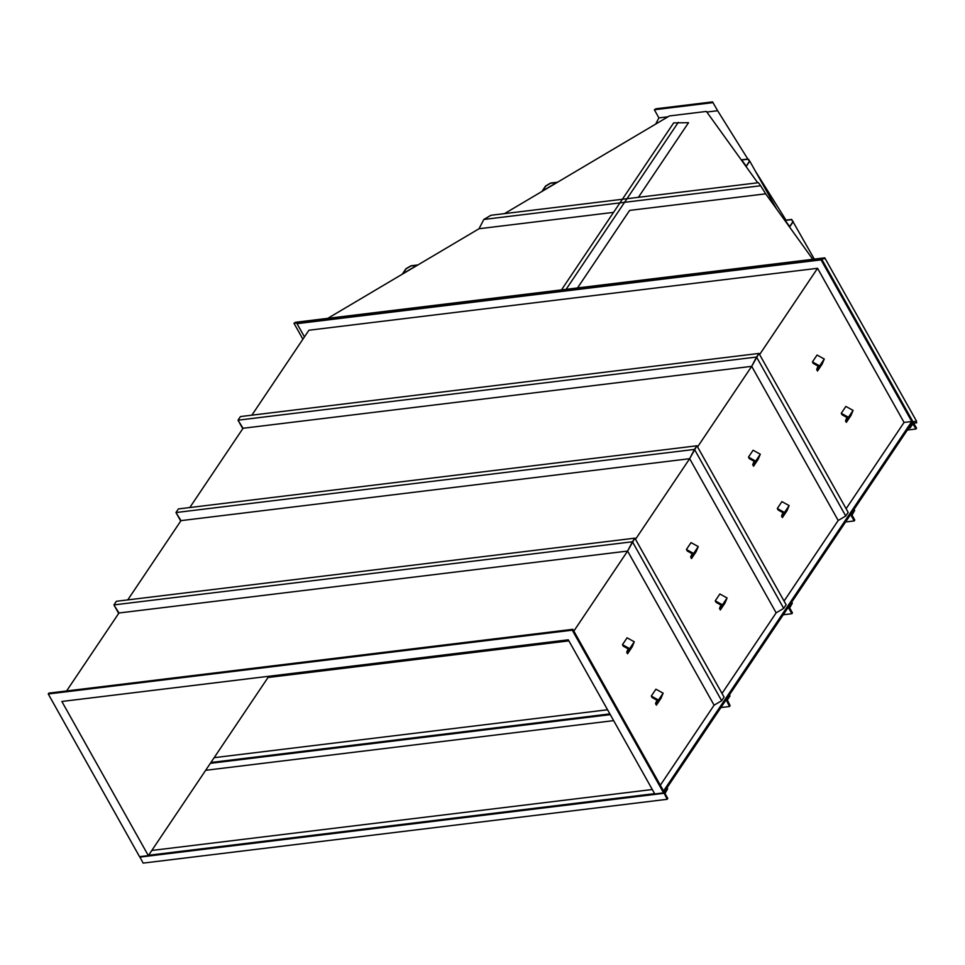 <?xml version="1.0" encoding="UTF-8"?>
<svg xmlns="http://www.w3.org/2000/svg" width="965" height="965" viewBox="0 0 965 965"><rect width="100%" height="100%" fill="white"/><g stroke="black" fill="none" stroke-linecap="round" stroke-linejoin="round"><path stroke-width="1.45" d="M410.885 265.99L406.144 268.801L402.875 273.662L417.097 265.242L410.885 265.99L417.097 265.242L402.875 273.662L406.144 268.801L410.885 265.99M405.927 268.752L402.248 274.217L417.905 264.941L410.909 265.797L405.927 268.752M561.473 289.898L673.667 122.893L688.54 122.676L638.396 197.318M812.783 259.296L765.679 193.832L629.602 210.406L577.516 287.944M757.742 182.795L706.404 111.433L669.445 115.933L504.538 213.615M483.851 219.453L490.908 215.279L758.442 182.699L760.637 185.75L483.851 219.453L479.014 228.741L327.738 318.366M268.837 676.272L148.345 855.617L61.844 701.471L568.288 639.807L654.789 793.954L663.582 792.88L912.938 421.717L916.581 421.271L824.749 257.848L295.64 322.262L293.963 323.263L302.901 339.197M706.85 112.049L717.634 110.734L747.827 159.044M755.305 170.998L786.005 220.117M668.021 116.777L658.914 117.887L654.354 109.769L656.031 108.768L712.556 101.892L717.634 110.734M655.681 124.087L658.914 117.887M825.268 258.572L293.963 323.263M654.354 109.769L713.075 102.616M678.299 122.338L566.105 289.331M613.571 212.36L479.014 228.741M760.637 185.75L765.679 193.832M791.445 219.658L792.916 221.709L789.659 226.57L785.221 220.418L791.445 219.658L785.221 220.418L789.659 226.57L792.916 221.709L791.445 219.658M793.254 221.588L789.575 227.052L784.702 220.285L791.698 219.429L814.315 259.115M545.792 186.076L550.533 183.266L556.757 182.506L542.535 190.937L545.792 186.076L542.535 190.937L556.757 182.506L550.533 183.266L545.792 186.076M550.569 183.06L557.565 182.216L541.908 191.48L545.575 186.016L550.569 183.06M749.443 161.276L747.972 159.225L741.747 159.985L746.174 166.137L749.443 161.276L746.174 166.137L741.747 159.985L747.972 159.225L749.443 161.276M748.225 158.996L741.229 159.852L746.102 166.619L749.781 161.155L748.225 158.996M776.753 209.224L749.781 161.155M297.027 323.673L297.606 322.817L821.625 259.006L821.058 259.875L297.027 323.673L304.445 336.894M572.848 629.313L572.269 630.181L48.25 693.98L48.829 693.123L572.848 629.313L663.558 790.95L911.756 421.5L821.058 259.875M148.345 855.617L139.551 856.691L48.25 693.98M912.938 421.717L821.625 259.006M663.582 792.88L572.269 630.181M911.756 421.5L904.06 422.441L846.112 508.712M697.562 446.928L751.699 366.338L838.199 520.473L784.062 601.074M635.513 539.29L689.649 458.701L776.15 612.835L722.013 693.437M573.837 631.086L627.6 551.063L714.1 705.198L660.337 785.221M251.853 415.179L308.921 330.235L817.56 268.294L759.612 354.565M904.06 422.441L817.56 268.294M66.585 690.964L118.96 612.992L113.918 604.91L118.683 613.414M127.754 599.904L181.01 520.63L175.968 512.548L178.392 508.929L696.923 445.794L694.486 449.413L175.968 512.548L178.392 508.929M189.803 507.542L243.059 428.267L238.017 420.185L242.782 428.689M116.343 601.292L113.918 604.91L118.96 612.992L627.6 551.063L632.437 541.775L113.918 604.91L116.343 601.292L634.874 538.156L724.076 697.116L721.651 700.735L714.1 705.198M180.732 521.052L175.968 512.548L181.01 520.63L689.649 458.701L696.923 445.794L786.125 604.753L783.701 608.372L694.486 449.413L689.649 458.701M240.442 416.566L238.017 420.185L243.059 428.267L751.699 366.338L756.548 357.05L238.017 420.185L240.442 416.566L758.973 353.431L848.175 512.391L845.75 516.01L838.199 520.473M751.699 366.338L758.973 353.431L756.548 357.05L845.75 516.01M776.15 612.835L783.701 608.372M627.6 551.063L634.874 538.156L632.437 541.775L721.651 700.735M652.304 789.515L151.807 850.467M667.189 799.297L667.768 798.441L664.994 793.52L667.647 788.791L667.044 787.73L663.811 792.542L667.189 799.297L143.158 863.108L139.696 856.667M792.434 612.859L791.867 613.716L788.501 607.721L791.722 602.148L792.325 603.209L789.672 607.938L792.434 612.859M268.005 677.502L568.88 640.869M783.242 614.765L791.867 613.716M910.067 427.941L912.902 423.864L915.966 429.003L916.545 428.134L912.878 421.946L909.476 426.868L910.067 427.941L908.632 428.122M915.966 429.003L907.341 430.052M607.552 709.77L214.146 757.67L607.552 709.77M729.986 696.006L729.383 694.933L726.15 699.746L729.528 706.513L720.903 707.562L729.528 706.513L730.095 705.656L727.333 699.963L729.986 696.006L729.383 694.933L726.15 699.746L729.528 706.513L730.095 705.656L727.333 699.963L729.986 696.006M613.644 720.626L205.666 770.299L613.644 720.626M854.773 520.075L854.206 520.931L850.841 514.936L854.061 509.351L854.664 510.425L852.011 515.141L854.773 520.075L854.206 520.931L850.841 514.936L854.061 509.351L854.664 510.425L852.011 515.141L854.773 520.075M845.581 521.981L854.206 520.931L845.581 521.981M846.353 422.381L850.973 415.505L853.084 410.402L845.871 406.422L841.251 413.297L842.107 414.817L846.908 417.459L845.497 420.873L846.353 422.381L848.464 417.278L853.084 410.402M848.464 417.278L841.251 413.297M817.512 371.006L822.132 364.131L824.255 359.016L817.041 355.048L812.421 361.923L813.266 363.431L818.079 366.085L816.667 369.486L817.512 371.006L819.635 365.892L824.255 359.016M819.635 365.892L812.421 361.923M782.398 517.578L787.018 510.702L789.129 505.6L781.915 501.631L777.295 508.495L778.152 510.015L782.953 512.656L781.541 516.07L782.398 517.578L784.509 512.475L789.129 505.6M784.509 512.475L777.295 508.495M720.348 609.94L724.968 603.065L727.079 597.962L719.866 593.982L715.246 600.857L716.102 602.377L720.903 605.019L719.492 608.433L720.348 609.94L722.459 604.838L727.079 597.962M722.459 604.838L715.246 600.857M753.556 466.204L758.176 459.328L760.299 454.213L753.086 450.245L748.466 457.12L749.31 458.628L754.123 461.282L752.712 464.684L753.556 466.204L755.679 461.089L760.299 454.213M755.679 461.089L748.466 457.12M691.507 558.566L696.127 551.691L698.25 546.576L691.037 542.607L686.417 549.483L687.261 550.991L692.074 553.645L690.663 557.046L691.507 558.566L693.63 553.452L698.25 546.576M693.63 553.452L686.417 549.483M656.393 705.138L661.013 698.262L663.124 693.159L655.91 689.191L651.291 696.054L652.147 697.574L656.948 700.216L655.537 703.63L656.393 705.138L658.504 700.035L663.124 693.159M658.504 700.035L651.291 696.054M627.552 653.763L632.172 646.888L634.282 641.773L627.081 637.805L622.461 644.68L623.306 646.188L628.119 648.842L626.707 652.244L627.552 653.763L629.675 648.649L634.282 641.773M629.675 648.649L622.461 644.68M913.759 423.177L916.75 422.803L915.93 421.355M654.62 793.652L148.574 855.267M663.824 793.314L139.792 857.113M609.868 713.907L210.913 762.483L609.868 713.907M610.278 714.631L210.358 763.327L610.278 714.631"/></g></svg>
